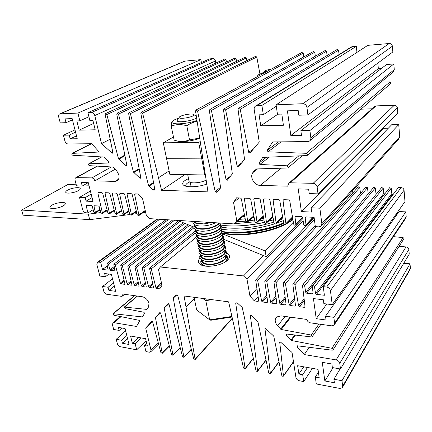 <?xml version="1.0" encoding="UTF-8"?>
<svg xmlns="http://www.w3.org/2000/svg" width="432" height="432" viewBox="0 0 432 432"><rect width="100%" height="100%" fill="white"/><g stroke="black" fill="none" stroke-linecap="round" stroke-linejoin="round"><path stroke-width="0.65" d="M259.07 75.74L258.644 74.682L263.547 72.43M257.742 76.464L257.726 75.395L258.055 76.297M226.422 253.012C229.354 254.351 230.175 256.208 228.884 258.59L227.556 260.199C222.496 265.437 206.437 268.18 200.777 264.784C197.802 263.018 197.57 260.788 200.081 258.104M201.253 263.396L202.343 265.437M393.374 236.639L403.051 237.595L403.985 238.432L403.828 238.918L333.094 349.801M333.142 349.418L332.98 349.979L332.203 350.201L297.502 345.816L297.005 345.956L297.124 346.896L304.258 354.564L336.107 359.899C338.11 360.407 339.325 361.557 339.752 363.35L340.475 368.987L332.359 367.573L331.884 363.987L322.267 362.34L324.848 380.975L334.379 382.752L333.909 379.231L341.977 380.711L342.684 386.23L342.29 387.758L339.822 388.433L316.3 383.962L315.306 377.033L319.199 377.757L318.006 369.344L297.632 365.72L298.906 374.009L302.697 374.711L303.739 381.575L299.354 380.738C297.508 380.23 296.363 379.129 295.925 377.444L292.043 352.517L280.757 342.257L279.715 342.112L283.478 376.126C282.722 376.466 282.134 376.169 281.718 375.235L273.731 336.112L265.955 328.801L264.951 328.655L270.41 373.675C269.671 373.993 269.098 373.696 268.693 372.778L257.909 321.727L251.278 315.463L250.312 315.311L257.623 371.272C256.905 371.574 256.349 371.277 255.949 370.381L242.228 307.471L237.244 302.924L235.91 302.897L235.742 303.388L245.117 368.923L243.481 368.037L228.641 301.855L184.081 295.979L195.151 359.532L193.671 358.657L177.838 295.72L177.061 294.986L175.846 295.002L173.275 298.145L183.956 357.426L182.509 356.557L169.052 304.301L167.967 303.642L164.203 308.065L172.994 355.363L171.574 354.499L160.742 313.367L159.673 312.714L155.444 317.644L162.248 353.338L160.861 352.48L152.701 322.142L151.648 321.494L145.692 328.001L151.016 350.217L150.568 351.983L149.294 352.215L145.962 351.578L144.493 345.514L147.366 346.043L145.589 338.688L130.556 336.015L132.37 343.278L135.178 343.796L136.669 349.812L120.199 346.68C118.843 346.291 117.914 345.362 117.412 343.904L116.219 339.277L121.673 340.281L122.44 343.262L129.06 344.498L125.037 328.531L118.379 327.386L119.156 330.415L113.675 329.465L112.46 324.756L112.936 322.882L114.021 322.699L136.48 326.457L139.671 320.987L138.964 320.269L113.843 315.23L113.081 313.691L142.355 316.931L144.596 313.362L143.921 312.244L125.08 308.626L124.313 307.055L146.772 309.404L148.581 306.925L148.975 303.34C147.809 299.738 145.562 297.535 142.22 296.73L122.947 294.068L122.38 296.109L121.408 296.32L106.699 294.257C105.316 293.917 104.366 292.977 103.837 291.433L102.562 286.513L108.119 287.253L108.929 290.423L115.668 291.341L111.386 274.347L104.609 273.532L105.435 276.755L99.862 276.07L96.86 264.47L97.492 262.278L98.42 262.111L100.661 262.359L102.492 269.498L108.086 270.07L106.958 264.006L107.168 263.288L108.437 264.168L109.955 269.746L110.684 270.448L114.934 270.864L113.821 264.762L114.037 264.044L115.322 264.924L120.22 283.127L120.949 283.835L124.443 284.283L124.864 283.721L120.782 265.529L120.998 264.805L122.305 265.696L127.165 284.013L127.899 284.726L131.441 285.179L131.873 284.618L127.84 266.306L128.056 265.583L129.384 266.474L134.206 284.915L134.946 285.628L138.537 286.087L138.98 285.525L134.995 267.095L135.216 266.371L136.561 267.268L141.34 285.822L142.09 286.546L145.73 287.01L146.183 286.443L142.258 267.932L142.474 267.165L143.84 268.067L148.581 286.745L149.337 287.474L153.025 287.944L153.49 287.372L149.618 268.742L149.839 267.975L151.222 268.882L155.92 287.685L156.681 288.414L159.808 288.814L162.011 285.26L158.468 269.476L160.375 266.992L243.529 275.924L246.996 279.212L249.971 296.212L254.362 300.931L258.098 301.412L258.719 300.796L255.733 280.395L255.976 279.671C256.754 279.374 257.321 279.688 257.688 280.611L261.657 301.169L262.526 301.979L267.057 302.557L267.694 301.941L264.8 281.394L265.043 280.67C265.831 280.363 266.414 280.676 266.782 281.61L270.68 302.319L271.555 303.134L276.161 303.723L276.809 303.102L274.007 282.409L274.25 281.686C275.054 281.367 275.643 281.68 276.021 282.631L279.844 303.491L280.724 304.312L285.406 304.911L286.07 304.285L283.36 283.435L283.603 282.722C284.423 282.382 285.023 282.701 285.406 283.662L289.148 304.679L290.045 305.505L294.797 306.115L295.477 305.483L292.864 284.483L293.101 283.77C293.944 283.419 294.554 283.732 294.943 284.715L298.609 305.883L299.511 306.72L304.339 307.336L305.035 306.704L302.524 285.547L302.762 284.839C303.615 284.472 304.241 284.785 304.636 285.784L305.743 292.367L306.661 293.209L312.368 293.873L313.087 293.215L312.341 286.632L312.574 285.925C313.448 285.541 314.086 285.854 314.491 286.87L315.565 293.501L316.494 294.354L324.394 295.272L323.255 286.664L326.63 287.037C328.703 287.453 329.972 288.63 330.426 290.569L332.23 304.668L323.86 303.637L323.347 299.77L313.432 298.582L316.213 318.665L326.036 320.004L325.528 316.208L333.85 317.315L334.616 323.266L334.039 325.156L331.673 325.836L310.316 322.834C308.426 322.331 307.271 321.197 306.85 319.437L281.054 315.878L276.653 317.002C274.471 319.486 274.779 322.445 277.565 325.868L281.216 329.503L311.197 335.038L312.368 336.145L312.19 336.744L311.467 336.938L286.524 334.012L286.043 334.147L286.157 335.108L291.465 340.513L331.954 348.295L333.142 349.418M389.561 187.834L391.225 188.33L314.496 286.913M381.569 187.601L383.206 188.114L304.641 285.822M373.675 187.38L375.284 187.904L294.948 284.758M365.872 187.159L367.459 187.688L285.412 283.705M358.171 186.937L359.732 187.483L276.026 282.674M316.462 226.697L266.787 281.653M314.399 219.559L257.693 280.649M195.053 233.037L151.227 268.92M193.973 227.761L143.845 268.105M189.589 225.331L136.566 267.305M184.788 223.366L129.389 266.512M180.085 221.438L122.315 265.734M174.604 220.207L115.333 264.962M168.134 219.802L108.448 264.206M232.281 318.2L195.302 358.965M191.284 349.169L184.108 356.854M180.171 347.474L173.14 354.791M169.285 345.789L162.394 352.766M152.453 321.721L145.692 328.001M146.718 343.37L144.493 345.514M138.607 337.446L132.37 343.278M141.394 337.943L135.178 343.796M146.097 340.799L136.669 349.812M125.615 330.831L116.219 339.277M126.819 335.599L121.673 340.281M127.564 338.564L122.44 343.262M121.894 327.991L119.156 330.415M134.671 295.688L113.432 313.632M137.506 296.077L124.67 306.99M112.504 278.786L102.562 286.513M113.562 282.971L108.119 287.253M114.356 286.119L108.929 290.423M108.977 274.055L105.435 276.755M159.7 219.278L100.661 262.359M107.384 265.847L102.492 269.498M195.901 237.492L160.375 266.992M263.369 255.55L243.529 275.924M303.113 220.606L246.996 279.212M256.932 288.581L249.971 296.212M258.12 296.719L254.362 300.931M352.561 190.728L352.858 192.937M359.732 187.483L360.499 193.396M367.459 187.688L368.242 193.876M375.284 187.904L376.078 194.378M383.206 188.114L383.832 193.396L384.696 194.033M391.225 188.33L391.835 193.649L392.558 194.281L393.255 194.303M332.23 304.668L404.978 201.62L404.055 190.231C403.763 188.681 402.781 187.807 401.112 187.612L398.38 187.542L323.255 286.664M326.77 303.998L316.213 318.665M395.89 214.493L396.97 214.542M333.85 317.315L405.81 211.869L399.065 211.567L325.528 316.208M405.81 211.869L406.204 216.707L405.664 218.306L334.449 324.545M318.946 324.049L311.197 335.038M403.051 237.595L331.954 348.295M309.28 347.301L304.258 354.564M399.044 246.413L406.01 246.915C407.63 247.174 408.586 248.033 408.861 249.491L409.239 254.129L340.475 368.987M333.023 367.691L324.848 380.975M340.092 368.923L333.909 379.231M403.763 263.272L410.022 263.801L341.977 380.711M410.022 263.801L410.395 268.364L410.011 269.681L342.587 387.239M318.411 372.173L315.306 377.033M303.766 366.811L298.906 374.009M307.519 367.481L302.697 374.711M312.406 368.35L303.739 381.575M293.458 361.606L283.624 375.592M278.948 361.67L270.556 373.129M265.982 359.942L257.774 370.726M253.292 358.209L245.268 368.372M227.043 260.658L227.291 258.347M190.836 221.216L192.839 222.016M222.61 233.912L265.205 250.927L293.371 222.215M223.452 239.198L266.139 256.684L302.794 218.651M177.525 220.39L193.855 227.075M265.205 250.927L266.139 256.684M206.75 184.102C198.693 187.013 187.337 187.661 183.973 185.463C181.926 184.102 182.326 182.407 185.182 180.365L188.503 178.567M189.416 181.877L187.812 182.833C186.138 184.016 185.474 185.101 185.83 186.1L185.879 186.214M306.277 153.306L268.024 151.821L267.197 150.363L272.641 141.939L307.708 141.588L309.242 141.199C310.441 140.465 310.975 139.342 310.846 137.824L309.906 130.507L300.861 130.68L301.482 135.34L290.828 135.502L287.41 110.851L298.177 110.462L298.809 115.225L307.913 114.934L306.952 107.433C306.423 105.1 305.035 103.864 302.778 103.718L276.091 104.83L277.447 114.221L281.826 114.075L283.408 125.264L260.755 125.809L259.07 114.836L263.315 114.696L261.905 105.419L255.965 105.845C254.588 106.526 253.989 107.73 254.167 109.458L259.249 142.069L249.966 153.101L248.708 152.334L240.203 109.35L238.637 108.275L238.07 109.436L244.528 159.273L238.394 166.952L237.152 166.201L225.612 109.917L224.084 108.853L223.533 109.998L232.33 173.88L227.259 180.279L226.044 179.539L211.388 110.473L209.903 109.415L209.369 110.549L220.622 187.893L216.983 192.278L216.027 192.245L215.141 191.441L197.527 111.013L196.074 109.96L195.55 111.089L207.97 191.884L161.557 190.274L142.603 113.146L141.28 112.136L140.821 113.216L154.802 189.383L154.537 190.048L152.95 189.842L148.581 185.674L130.394 113.621L129.103 112.622L128.655 113.686L140.816 177.563L140.54 178.238L139.838 178.065L133.456 172.093L118.476 114.086L117.207 113.098L116.775 114.151L126.781 164.965L126.506 165.661L125.831 165.483L118.476 158.636L106.828 114.539L105.586 113.557L105.165 114.604L112.871 152.474L112.585 153.182L111.942 153.009L101.504 143.635L94.775 115.565C94.165 113.648 93.08 112.628 91.525 112.498L87.934 112.649L89.84 120.506L92.929 120.404L95.191 129.778L79.142 130.162L76.837 120.938L79.844 120.841L77.917 113.065L59.81 113.87C58.741 114.329 58.369 115.355 58.693 116.948L60.226 122.872L66.047 122.688L65.07 118.87L72.16 118.611L77.231 138.748L70.178 138.856L69.223 135.103L63.418 135.211L64.924 141.026C65.524 142.825 66.55 143.802 67.997 143.969L91.735 143.732L98.572 151.313L98.172 152.069L72.133 153.382C71.555 154.148 71.782 154.775 72.808 155.261L104.101 157.059L108.481 161.784L108.481 162.988L88.798 163.787C88.22 164.56 88.452 165.186 89.489 165.667L113.119 167.065L116.494 170.424L118.859 174.825C119.437 177.887 118.692 179.966 116.618 181.067L114.847 181.402L94.856 180.851C94.306 179.145 93.317 178.157 91.881 177.881L75.978 177.622C75.098 178.076 74.801 178.972 75.087 180.306L76.518 185.846L82.242 186.035L81.329 182.466L88.295 182.671L93.031 201.485L86.108 201.15L85.207 197.64L79.504 197.381L82.739 209.882C83.306 211.561 84.299 212.522 85.714 212.771L87.988 212.911L86.038 205.308L91.492 205.594L92.243 206.307L93.863 212.236L95.105 213.138L95.369 212.328L93.992 206.399L94.203 205.783L98.474 205.961L99.23 206.68L100.84 212.652L102.098 213.559L102.362 212.744L97.88 193.104L98.302 192.424L101.893 192.564L102.659 193.293L107.914 213.073L109.193 213.98L109.463 213.165L105.025 193.385L105.457 192.704L109.102 192.85L109.874 193.579L115.09 213.494L116.386 214.412L116.662 213.592L112.277 193.676L112.714 192.991L116.413 193.136L117.196 193.871L122.369 213.926L123.682 214.85L123.962 214.024L119.632 193.968L120.08 193.277L123.833 193.423L124.621 194.168L129.757 214.364L131.085 215.293L131.371 214.461L127.094 194.265L127.553 193.568L131.36 193.72L132.16 194.465L137.246 214.812L138.602 215.741L138.888 214.909L134.665 194.567L135.135 193.865L138.364 193.995L142.538 198.493L146.372 215.568L149.591 218.646L234.338 223.927L236.795 220.952L233.555 202.435L236.531 197.834L240.424 197.986L241.331 198.812L245.668 221.243L247.342 222.221L247.671 221.362L244.404 198.936L245.047 198.169L249.782 198.353L250.7 199.19L254.961 221.794C255.296 222.718 255.863 223.047 256.662 222.772L256.991 221.913L253.822 199.314L254.48 198.536L259.292 198.725L260.221 199.568L264.4 222.35C264.746 223.295 265.324 223.619 266.139 223.333L266.468 222.475L263.396 199.692L264.071 198.909L268.963 199.103L269.903 199.951L274.001 222.923C274.347 223.879 274.936 224.203 275.773 223.906L276.102 223.047L273.127 200.081L273.823 199.292L278.797 199.487L279.747 200.345L283.759 223.501C284.11 224.473 284.715 224.802 285.568 224.483L285.898 223.63L283.03 200.475L283.738 199.681L288.803 199.881L289.764 200.745L293.684 224.089C294.041 225.077 294.656 225.407 295.526 225.072L295.855 224.219L295.018 217.139L295.742 216.362L301.649 216.675L302.616 217.544L303.777 224.689C304.139 225.693 304.765 226.017 305.656 225.671L305.986 224.818L305.181 217.679L305.926 216.902L314.102 217.334L315.333 226.633L318.8 226.843L320.836 226.26L321.845 223.652L319.864 208.192L311.116 207.797L311.688 212.09L301.374 211.588L298.226 188.892L308.642 189.2L309.226 193.579L318.028 193.871L317.147 186.98C316.651 184.82 315.317 183.611 313.135 183.341L290.374 182.779L288.905 183.2L287.642 186.165L260.323 185.414C254.432 185.512 249.507 177.244 252.769 172.697L255.523 168.977L287.847 167.978L288.29 166.968L287.01 165.802L259.837 164.452L259.022 163.021L262.753 157.394L307.114 155.542L307.595 154.494L306.277 153.306L390.004 81.923L381.024 82.08M307.384 155.309L390.587 83.641L391.014 82.793L390.004 81.923M287.01 165.802L298.69 155.974M305.98 224.775L313.016 217.274M295.85 224.17L302.53 217.274M285.892 223.582L292.491 216.972M276.097 223.004L282.582 216.686M266.463 222.431L272.84 216.394M256.986 221.87L263.255 216.092M247.66 221.314L253.827 215.779M138.877 214.866L145.228 210.481M131.36 214.423L136.312 211.059M123.952 213.98L128.828 210.719M116.651 213.548L121.457 210.384M109.453 213.122L114.188 210.049M102.352 212.701L107.023 209.714M95.359 212.29L99.959 209.385M91.881 177.881L111.267 166.957M142.603 113.146L256.802 57.051L255.614 56.36M246.856 60.631L246.337 57.926L245.176 57.235M130.394 113.621L246.337 57.926M236.563 61.344L236.066 58.79L234.927 58.093M118.476 114.086L236.066 58.79M226.454 62.051L225.974 59.632L224.856 58.941M106.828 114.539L225.974 59.632M101.504 143.635L110.171 139.212M215.8 63.088L215.433 60.966C215.039 59.438 214.164 58.655 212.819 58.612L209.677 58.882L87.934 112.649M79.142 130.162L93.652 123.401M79.844 120.841L88.927 116.753M201.404 62.537L200.885 59.632L184.626 61.16M77.917 113.065L200.885 59.632M66.047 122.688L72.468 119.848M70.178 138.856L76.502 135.859M69.223 135.103L75.568 132.143M63.418 135.211L74.99 129.865M72.322 153.349L91.503 143.737M89.008 163.75L102.141 156.719M94.856 180.851L115.306 169.144M82.242 186.035L88.16 182.671M86.108 201.15L92.048 197.581M85.207 197.64L91.174 194.103M79.504 197.381L90.391 190.998M87.988 212.911L93.166 209.682M234.338 223.927L244.474 215.055M236.795 220.952L244.339 214.364M233.555 202.435L239.042 197.932M321.484 225.536L398.801 138.926L399.719 136.782L398.731 124.573L391.7 124.729L311.116 207.797M319.864 208.192L398.731 124.573M388.341 128.191L383.659 128.282L383.605 127.656M301.374 211.588L383.659 128.282M318.028 193.871L397.818 113.308L397.381 107.903C397.067 106.223 396.041 105.327 394.308 105.224L375.959 105.91L374.155 106.855M290.374 182.779L375.959 105.91M371.99 108.794L360.925 109.188M310.127 140.47L392.861 72.328L394.276 69.633L393.817 63.979L386.591 64.481L300.861 130.68M309.906 130.507L393.817 63.979M381.451 68.45L378.34 68.656L377.843 63.099M290.828 135.502L378.34 68.656M307.913 114.934L392.845 51.98L392.375 46.224C392.051 44.447 390.998 43.54 389.21 43.513L367.81 45.344L276.091 104.83M260.755 125.809L277.879 114.205M263.315 114.696L276.291 106.218M356.94 52.396L356.335 46.327L352.328 46.667L350.86 47.277M261.905 105.419L356.335 46.327M339.12 54.518L338.494 50.215L337.073 49.545M240.203 109.35L338.494 50.215M327.143 55.469L326.5 51.219L325.123 50.544M225.612 109.917L326.5 51.219M315.365 56.171L314.739 52.202L313.394 51.521M211.388 110.473L314.739 52.202M303.809 56.884L303.205 53.168L301.892 52.483M197.527 111.013L303.205 53.168M161.557 190.274L184.88 174.604M259.902 73.796L256.802 57.051M63.337 205.778C59.292 208.278 50.398 209.477 49.923 207.598C49.685 206.901 50.36 206.091 51.948 205.157C56.063 202.684 64.762 201.528 65.27 203.396C65.507 204.071 64.865 204.865 63.337 205.778M78.516 190.577C74.741 192.872 66.161 194.011 65.756 192.283C65.551 191.678 66.155 190.971 67.565 190.161C71.404 187.893 79.807 186.786 80.249 188.503C80.449 189.086 79.877 189.778 78.516 190.577M145.687 212.512L142.722 212.89M136.955 213.624L132.743 214.164M129.811 214.537L89.71 219.656L23.096 215.185L21.6 210.06L67.878 184.523L76.248 184.793M83.986 185.042L88.933 185.198M100.813 212.56L88.306 214.169L21.6 210.06M114.388 210.811L113.994 210.859M107.546 211.691L104.371 212.101M89.71 219.656L88.306 214.169M205.292 174.658L204.817 174.992L169.825 174.312L163.312 142.819L173.394 137.02M204.817 174.992L201.787 158.868L202.77 158.215L201.787 158.868L166.595 158.695L201.787 158.868L198.698 142.457L163.312 142.819M271.069 69.228C267.262 69.827 265.027 70.524 264.373 71.323L266.144 71.901M262.499 73.877L262.748 73.51M178.745 118.06L174.604 119.788L172.498 121.354C168.853 125.096 186.829 124.465 196.976 120.371M197.111 121.257C193.487 122.029 190.053 123.536 186.802 125.788C181.159 124.087 175.964 124.222 171.218 126.187L171.655 122.035L172.136 121.646M171.218 126.187L174.155 140.146C179.539 141.842 184.664 141.766 189.524 139.909L186.802 125.788M199.681 138.062L189.524 139.909M196.155 115.036L194.524 115.074M175.63 140.551L177.314 141.021C181.181 142.43 192.812 141.032 199.719 138.294M212.085 299.673L205.794 300.64L209.65 319.842L231.887 316.456M194.06 297.292L196.69 309.96L209.65 319.842L210.827 320.247L232.016 317.023M206.275 298.906L205.794 300.64L202.732 298.436M179.221 117.412C178.367 119.745 193.957 117.083 193.849 114.912L193.568 114.453C191.749 113.011 179.458 115.506 179.231 117.369L179.221 117.412M196.576 117.769C194.06 120.604 177.638 123.174 177.115 120.825L177.498 119.837M188.989 181.04L189.059 181.397C189.626 183.913 201.226 183.028 206.123 180.063M200.216 141.523L198.698 142.457M222.604 232.011L229.873 232.875C246.505 234.155 269.082 230.213 283.754 223.447M289.553 220.482L292.739 218.473M176.423 294.905L173.378 297.707M176.753 294.948L173.275 298.145M168.583 303.685L164.3 307.638M168.782 303.842L164.203 308.065M160.331 312.79L155.536 317.234M160.515 312.952L155.444 317.644M158.317 343.03L151.016 350.217M121.009 316.667L114.021 322.699M142.695 316.435L142.074 316.985M147.393 308.848L146.772 309.404M157.583 219.148L98.42 262.111M108.259 269.8L107.838 270.119M114.226 266.517L109.955 269.746M114.469 267.581L110.684 270.448M115.112 270.583L114.68 270.913M124.049 280.076L120.22 283.127M124.292 281.162L120.949 283.835M124.88 283.927L124.443 284.283M131.047 280.87L127.165 284.013M131.29 281.972L127.899 284.726M131.89 284.812L131.441 285.179M138.148 281.669L134.206 284.915M138.391 282.787L134.946 285.628M138.996 285.709L138.537 286.087M145.341 282.474L141.34 285.822M145.584 283.613L142.09 286.546M146.2 286.616L145.73 287.01M152.642 283.289L148.581 286.745M152.879 284.45L149.337 287.474M153.506 287.534L153.025 287.944M161.476 282.874L155.92 287.685M161.735 284.029L156.681 288.414M258.709 300.721L258.098 301.412M266.76 295.337L261.657 301.169M266.976 296.865L262.526 301.979M267.678 301.838L267.057 302.557M275.875 296.217L270.68 302.319M276.091 297.788L271.555 303.134M276.788 302.972L276.161 303.723M285.136 297.097L279.844 303.491M285.347 298.712L280.724 304.312M286.049 304.117L285.406 304.911M294.543 297.977L289.148 304.679M294.748 299.635L290.045 305.505M295.45 305.284L294.797 306.115M304.101 298.847L298.609 305.883M304.306 300.548L299.511 306.72M305.008 306.466L304.339 307.336M383.832 193.396L305.743 292.367M384.55 194.027L306.661 293.209M313.06 292.977L312.368 293.873M391.835 193.649L315.565 293.501M392.558 194.281L316.494 294.354M401.112 187.612L326.63 287.037M404.055 190.231L330.426 290.569M406.204 216.707L334.616 323.266M285.05 316.429L277.565 325.868M290.034 317.115L280.627 329.168M290.779 317.218L281.216 329.503M286.951 334.066L286.157 335.108M294.721 334.973L290.871 340.173M295.493 335.065L291.465 340.513M297.869 345.859L297.124 346.896M406.01 246.915L336.107 359.899M408.861 249.491L339.752 363.35M410.395 268.364L342.684 386.23M280.006 341.982L279.58 342.544M265.27 328.531L264.8 329.108M250.663 315.198L250.15 315.781M236.299 302.8L235.742 303.388M194.389 298.874L186.057 306.914M114.847 181.402L118.514 179.221M108.329 163.021L108.67 162.832M98.172 152.069L98.491 151.902M154.3 190.096L154.775 189.778M153.446 190.064L154.769 189.194M152.95 189.842L154.678 188.708M148.905 186.208L153.657 183.141M148.581 185.674L153.533 182.482M139.838 178.065L140.794 177.471M133.785 172.627L139.25 169.349M133.456 172.093L139.126 168.701M125.831 165.483L126.776 164.938M118.8 159.17L124.967 155.736M118.476 158.636L124.843 155.099M111.942 153.009L112.876 152.507M94.775 115.565L215.433 60.966M91.525 112.498L212.819 58.612M60.226 113.8L185.258 60.971M76.631 177.509L97.389 166.136M93.992 206.399L94.997 205.778M97.88 193.104L98.971 192.451M105.025 193.385L106.11 192.731M112.277 193.676L113.351 193.012M119.632 193.968L120.695 193.304M127.094 194.265L128.153 193.595M134.665 194.567L135.718 193.887M244.404 198.936L245.311 198.175M253.822 199.314L254.713 198.547M263.396 199.692L264.276 198.92M273.127 200.081L273.996 199.298M283.03 200.475L283.878 199.687M295.018 217.139L295.785 216.367M305.181 217.679L305.932 216.902M321.845 223.652L399.719 136.782M317.147 186.98L397.381 107.903M313.135 183.341L394.308 105.224M260.323 185.414L280.865 168.28M252.769 172.697L257.585 168.917M254.983 169.268L255.312 169.009M259.837 164.452L269.32 157.081M259.022 163.021L266.576 157.183M262.505 157.621L262.867 157.345M268.024 151.821L281.124 141.853M267.197 150.363L278.424 141.88M310.846 137.824L394.276 69.633M306.952 107.433L392.375 46.224M302.778 103.718L389.21 43.513M256.97 105.624L352.328 46.667M248.708 152.334L253.692 148.721M237.152 166.201L242.185 162.486M226.044 179.539L231.115 175.732M216.983 192.278L217.82 191.635M216.027 192.245L219.575 189.54M215.141 191.441L220.541 187.342M158.506 177.73L169.123 170.921M209.725 222.394L199.913 223.56C196.906 223.333 195.032 222.626 194.308 221.432M218.808 222.961C217.139 226.141 207.463 229.284 200.929 228.722C196.582 228.301 194.686 227.054 195.237 224.975M219.65 225.569C223.112 228.857 210.778 234.727 201.933 233.858C197.64 233.426 195.734 232.168 196.22 230.089M220.617 230.65C223.954 234.014 211.707 239.873 202.932 238.966C198.688 238.518 196.781 237.254 197.203 235.17M221.578 235.71C224.797 239.144 212.636 244.982 203.926 244.042C199.735 243.583 197.818 242.309 198.18 240.23M222.534 240.737C225.639 244.242 213.559 250.069 204.914 249.091C200.767 248.616 198.85 247.342 199.157 245.257M223.479 245.738C226.476 249.313 214.477 255.123 205.897 254.113C201.798 253.627 199.876 252.342 200.124 250.258M224.419 250.711C227.308 254.356 215.395 260.145 206.874 259.103C202.819 258.606 200.896 257.315 201.096 255.226M225.353 255.663C228.139 259.367 216.308 265.145 207.846 264.065C203.834 263.558 201.906 262.262 202.057 260.172M226.282 260.582L226.492 261.095M203.013 265.637L203.018 265.091M210.886 222.464C206.977 223.657 203.218 224.159 199.611 223.976C196.123 223.7 194.108 222.836 193.563 221.389M219.494 223.004C217.836 226.368 207.554 229.743 200.621 229.138C195.712 228.636 193.784 227.178 194.832 224.77M219.953 225.212C224.656 228.539 211.378 235.246 201.631 234.279C196.771 233.755 194.827 232.286 195.809 229.867M220.919 230.283C225.509 233.69 212.312 240.392 202.63 239.387C197.818 238.847 195.869 237.368 196.781 234.943M221.886 235.327C226.357 238.815 213.241 245.511 203.629 244.469C198.86 243.913 196.9 242.417 197.753 239.987M222.842 240.338C227.205 243.907 214.164 250.603 204.617 249.518C199.892 248.951 197.926 247.444 198.72 245.003M223.792 245.327C228.047 248.972 215.087 255.663 205.6 254.54C200.918 253.957 198.947 252.439 199.681 249.988M224.737 250.285C228.89 254.005 216.005 260.696 206.577 259.535C201.938 258.935 199.962 257.407 200.642 254.95M225.671 255.22C229.727 259.011 216.923 265.702 207.554 264.497C202.954 263.887 200.972 262.348 201.598 259.88M226.6 260.123L226.984 260.707M205.492 263.639L206.145 263.207M202.414 265.459L202.549 264.789M222.75 233.096L230.931 234.149C247.547 235.456 270.211 231.336 284.375 224.424M286.891 223.155L292.896 219.397M231.061 225.941C241.758 226.249 252.871 225.056 264.406 222.367M268.169 221.405L273.451 219.845M239.571 219.348L245.219 218.9M251.969 218.052L254.189 217.701M221.762 227.302L228.577 228.047C243.4 228.841 258.493 226.859 273.856 222.097M279.806 219.974L282.928 218.673M221.519 229.279L227.686 229.927C243.016 230.78 258.665 228.749 274.622 223.846M276.448 223.247L283.268 220.66M220.104 225.05L226.935 225.769C238.707 226.449 251.192 225.288 264.389 222.275M268.288 221.297L273.445 219.802M223.009 223.22L230.218 223.668M234.608 223.69L254.961 221.8M258.379 221.189L263.974 219.996M271.879 217.89L273.04 217.534M236.812 221.762L245.657 221.179M248.902 220.817L254.621 219.98M261.009 218.759L263.633 218.165M239.69 219.24L245.192 218.781M252.153 217.89L254.167 217.571M242.536 216.751L244.76 216.535M222.507 231.757L229.829 232.621C246.461 233.901 269.039 229.959 283.711 223.198M290.207 219.823L291.508 219.019M234.889 232.405C249.026 232.448 262.834 230.202 276.313 225.677M222.426 231.579L228.091 232.168C245.101 233.458 268.088 229.64 283.657 222.896M258.644 74.682L257.726 75.395M320.89 324.319L312.309 336.571M389.696 187.661L312.574 285.925M381.704 187.439L302.762 284.839M373.804 187.218L293.101 283.77M366.001 187.007L283.603 282.722M358.301 186.791L274.25 281.686M315.193 225.574L265.043 280.67M314.123 217.458L255.976 279.671M194.94 231.244L149.839 267.975M192.985 226.724L142.474 267.165M188.098 224.721L135.216 266.371M183.308 222.761L128.056 265.583M178.621 220.838L120.998 264.805M172.541 220.077L114.037 264.044M166.072 219.677L107.168 263.288M124.578 294.295L122.629 295.904M232.346 318.497L195.237 359.44M191.365 349.488L184.037 357.34M180.252 347.798L173.07 355.282M169.371 346.118L162.324 353.263M158.593 344.061L150.79 351.761M120.312 316.526L112.936 322.882M134.444 295.655L113.081 313.691M137.268 296.044L124.313 307.055M157.01 219.11L97.492 262.278M293.501 361.865L283.576 375.991M279.002 361.93L270.502 373.545M266.036 360.218L257.715 371.153M253.357 358.49L245.209 368.809M227.308 260.431L228.884 258.59M305.861 225.455L313.497 217.301M295.726 224.867L302.643 217.712M285.757 224.289L292.572 217.453M275.956 223.722L282.668 217.183M266.323 223.16L272.927 216.896M256.84 222.61L263.347 216.599M247.514 222.064L253.924 216.292M138.715 215.665L145.363 211.064M131.198 215.217L136.458 211.637M123.79 214.78L128.979 211.302M116.489 214.348L121.608 210.967M109.291 213.921L114.34 210.632M102.195 213.494L107.179 210.303M95.197 213.079L100.116 209.974M116.618 181.067L117.385 180.608M141.28 112.136L255.744 56.295M129.103 112.622L245.295 57.175M117.207 113.098L235.04 58.045M105.586 113.557L224.964 58.892M59.81 113.87L184.885 61.047M72.133 153.382L91.384 143.737M88.798 163.787L102.011 156.713M75.978 177.622L97.006 166.109M288.905 183.2L374.755 106.321M288.085 167.773L302.119 155.849M255.965 105.845L351.502 46.877M238.637 108.275L337.268 49.432M224.084 108.853L325.301 50.436M209.903 109.415L313.567 51.424M196.074 109.96L302.054 52.396M264.373 71.323L262.516 73.818M172.498 121.354L171.655 122.035M192.872 221.346C192.586 224.003 194.929 225.553 199.897 226.006C205.497 226.195 210.703 225.115 215.514 222.755M194.659 224.667C192.532 228.226 194.616 230.391 200.902 231.163C209.272 231.817 220.925 227.405 220.871 223.09M195.626 229.759C193.676 233.302 195.772 235.478 201.901 236.288C213.019 237.379 227.005 229.414 220.082 225.034M196.587 234.819C194.632 238.399 196.738 240.586 202.894 241.385C214.321 242.606 227.939 234.079 221.06 230.089M197.548 239.852C195.685 243.41 197.797 245.614 203.882 246.456C214.871 247.649 228.733 239.62 222.032 235.121M198.504 244.858C196.83 248.465 198.952 250.679 204.865 251.5C211.642 251.748 217.393 250.263 222.129 247.045C225.142 244.107 225.434 241.801 222.993 240.122M199.46 249.836C197.845 253.46 199.973 255.685 205.843 256.511C212.576 256.786 218.306 255.307 223.025 252.077C226.044 249.118 226.352 246.791 223.949 245.09M206.815 261.495C213.311 261.803 218.927 260.399 223.657 257.283C226.892 254.405 227.302 251.991 224.894 250.036M223.949 262.688C227.837 259.362 228.463 256.786 225.833 254.956M227.221 260.275L226.768 259.848M202.041 265.151L202.295 264.595M205.934 266.166C201.35 264.929 199.827 262.775 201.355 259.702M206.766 261.49C201.431 260.793 198.293 258.244 200.41 254.783M190.247 182.358L191.117 186.791M187.731 174.658L189.059 181.397M179.231 117.369L177.093 120.409M193.601 114.475L196.344 116.262M292.966 219.796L285.833 224.213M284.996 224.64C271.01 231.719 248.119 235.996 231.309 234.668L222.701 233.523M290.38 219.656L292.712 218.306"/></g></svg>
